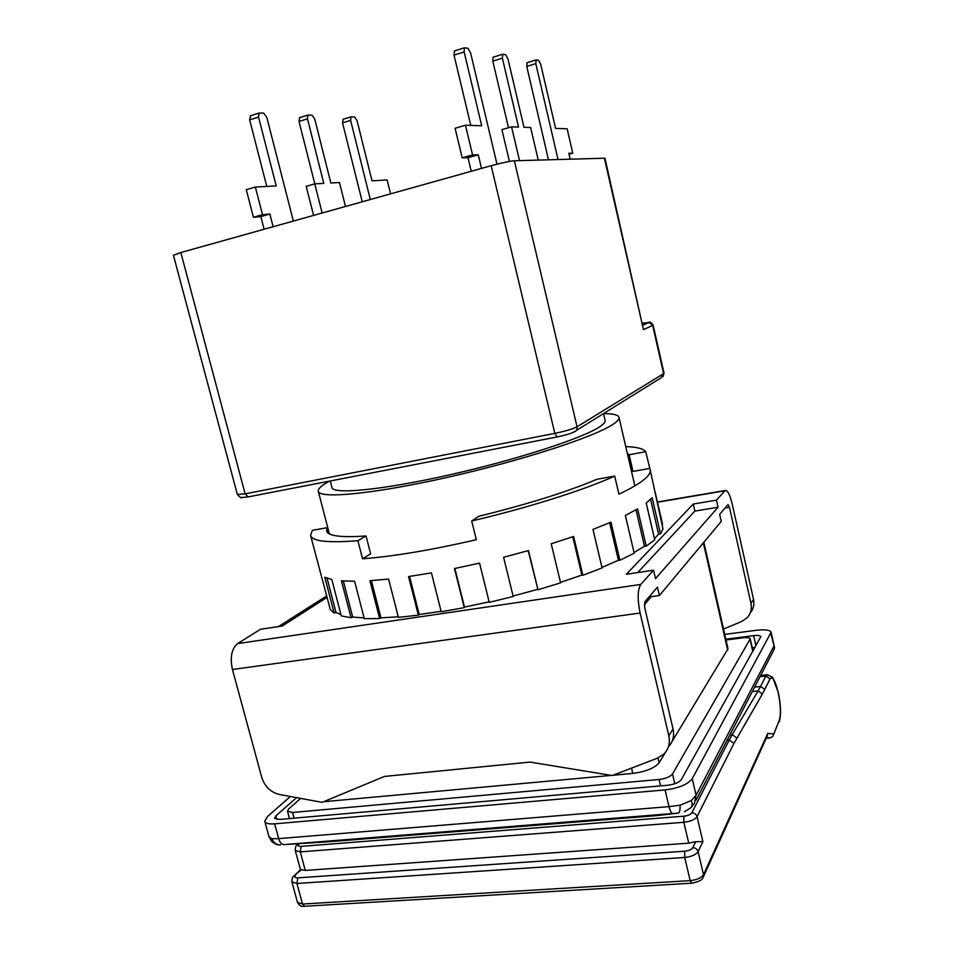 <?xml version="1.0" encoding="UTF-8"?>
<svg xmlns="http://www.w3.org/2000/svg" width="954" height="954" viewBox="0 0 954 954"><rect width="100%" height="100%" fill="white"/><g stroke="black" fill="none" stroke-linecap="round" stroke-linejoin="round"><path stroke-width="1.43" d="M329.571 481.114C321.617 485.347 317.861 488.734 318.29 491.238C319.065 499.097 373.312 494.089 447.653 477.31C521.921 460.615 595.093 436.693 613.16 424.256C617.441 421.406 619.373 419.116 618.979 417.375C618.228 414.859 613.088 413.583 603.548 413.571L605.146 420.44C605.516 422.062 603.632 424.22 599.506 426.915C582.429 438.351 515.935 459.959 448.976 474.985C381.946 490.082 332.743 494.673 331.968 487.53L330.275 480.971M665.463 752.348L659.119 762.747C654.635 768.125 645.858 771.691 632.764 773.42L612.933 775.256M611.311 775.399L323.537 801.73M703.861 542.266L728.009 648.744L671.926 741.723M300.617 798.391L288.692 808.992L287.488 811.234L292.508 812.474L659.083 779.49C665.797 778.619 670.28 776.783 672.51 773.98L750.238 638.846C749.689 637.701 747.316 637.355 743.106 637.809L726.03 639.991M725.851 639.192L753.66 635.638C757.881 635.173 760.278 635.519 760.839 636.664L681.275 779.668C679.057 782.519 674.55 784.379 667.752 785.249L279.57 819.462L274.597 818.198L275.849 815.897L296.527 797.639M724.754 634.374L756.76 630.236C765.191 629.306 769.973 629.974 771.106 632.252L692.234 778.691C687.846 784.426 678.783 788.183 665.057 789.936L274.657 823.839C268.813 824.268 265.51 823.421 264.771 821.322L267.347 816.66L290.386 796.507M274.657 823.839L278.675 838.626L271.83 838.733L268.945 836.658L271.878 841.738C275.539 844.207 277.948 845.244 279.105 844.85M692.234 778.691L696.086 795.266L691.28 800.525L680.13 805.212L668.992 806.631L665.057 789.936M695.991 800.299L773.944 649.757L774.565 647.814L770.88 633.432M280.154 844.91L280.548 844.898C276.529 844.886 273.619 842.835 271.83 838.733M690.529 807.943L690.505 807.978C692.389 806.488 692.652 803.995 691.28 800.525M680.13 805.212C680.142 810.041 679.594 812.677 678.461 813.118L655.434 815.73L328.081 841.81L283.898 844.612C281.597 844.493 279.856 842.501 278.675 838.626L668.992 806.631C670.102 811.043 671.389 813.345 672.856 813.535L283.898 844.612M655.434 815.73L657.723 815.467M327.341 841.857L328.081 841.81M727.067 740.28L729.226 740.065L691.793 812.832C690.493 814.585 687.846 815.706 683.863 816.195L683.839 822.3C690.541 821.489 694.941 819.617 697.064 816.66L702.883 841.619L695.693 841.714L688.74 843.169L305.292 870.43L300.462 869.571L295.287 850.467L300.283 851.886L301.142 846.389C298.244 846.448 297.481 845.709 298.829 844.135L299.317 843.682M736.846 738.05L732.195 734.687L729.226 740.065L733.948 743.428L762.401 693.975L770.045 678.962C772.454 675.992 775.089 680.19 777.939 691.543L778.297 693.176C780.718 705.411 781.052 714.463 779.299 720.342L772.812 736.357L770.391 737.836L766.229 738.241M773.289 733.841L767.731 733.459L767.231 736.047L703.492 876.571M491.167 165.71L554.811 433.378L245.13 493.838L237.331 494.434L173.425 255.267L180.831 252.548L491.167 165.71C501.852 162.824 509.591 161.178 514.361 160.773L604.967 158.209L643.473 329.679L604.371 158.102M642.972 324.992L648.338 322.535L642.567 323.191M370.319 199.529L350.619 120.395L350.965 116.853L354.542 116.901L357.046 120.633L372 180.795L387.145 179.984L390.568 193.865M362.246 201.783L342.546 122.875L343.178 119.25M313.592 215.401L306.198 186.34L314.748 183.86L323.788 183.383L307.474 118.833L307.892 115.076L311.958 115.124L314.748 119.095L330.847 183.001L339.481 182.536L345.491 206.469M314.82 183.86L299.007 121.468L299.771 117.616M322.142 213.004L314.748 183.86M273.13 226.718L269.851 214.03L262.505 214.686L255.362 187.044L276.219 185.923L258.534 117.056L259.023 113.073L263.686 113.109L266.798 117.354L293.355 221.054M264.115 229.246L260.836 216.594L269.851 214.03M260.836 216.594L253.43 217.273L246.287 189.715L255.362 187.044M266.786 186.435L249.638 119.87L250.544 115.768M481.508 168.417L478.264 154.798L472.552 154.894L465.457 125.212L481.698 125.785L464.145 51.933L464.312 47.795L467.949 48.26L470.62 52.995L496.998 164.171M471.252 171.291L467.997 157.72L478.264 154.798M467.997 157.72L462.201 157.839L455.094 128.265L465.457 125.212M470.787 125.403L454.021 55.141L454.521 50.908M509.424 161.429L501.911 129.637L511.571 126.834L518.535 127.085L502.364 58.182L502.806 54.223L505.644 54.712L508.017 59.1L523.984 127.276L530.627 127.514L538.235 160.069M508.494 127.729L492.813 61.151L493.206 57.192M519.513 160.618L511.571 126.834M558.03 159.473L535.802 63.644L536.136 59.923L538.628 60.352L540.763 64.455L555.562 128.385L567.129 128.79L572.758 153.189L568.822 153.248L570.182 159.115M548.478 159.759L526.751 66.422L527.049 62.702M253.43 217.273L262.505 214.686M462.201 157.839L472.552 154.894M572.758 153.189L569.049 154.214M328.82 533.572L327.282 527.669L326.59 530.937C327.866 536.005 341.019 537.686 366.038 535.969L370.617 553.833L362.568 558.794C393.394 556.444 431.315 550.088 476.344 539.714L471.705 520.967C527.991 507.814 583.657 490.165 614.698 476.094L618.907 494.148C630.964 488.496 639.562 483.463 644.689 479.063C648.923 475.402 650.747 472.337 650.175 469.833L645.727 451.683C643.437 448.654 636.783 446.949 625.752 446.591M650.175 469.833L662.982 528.862L660.49 533.882L652.142 497.666L646.228 503.104L654.73 539.857L646.228 546.117L637.594 508.876L625.383 515.47L634.183 553.201L619.885 560.296L610.93 522.148L592.994 529.434L602.093 567.952L582.858 575.274L573.616 536.47L551.221 543.804L560.618 582.846L537.984 589.751L528.48 550.565L503.593 557.267L513.204 596.512L489.247 602.32L479.552 563.11L454.498 568.536L464.252 607.626L441.225 611.788L431.435 572.889L408.562 576.55L418.365 615.163L398.378 617.345L388.6 579.078L369.902 580.7L379.644 618.55L364.297 618.669L354.614 581.26L341.437 580.831L351.036 617.739L341.293 615.902L331.801 579.507L324.789 577.23L334.162 613.076L330.322 609.606L310.575 535.421C312.041 541.288 327.818 543.053 357.905 540.715L362.568 558.794M661.981 524.462L662.565 524.342L655.016 491.572M441.106 611.311L419.211 614.519L409.54 576.407M668.504 746.744C672.975 741.866 674.49 735.939 673.047 728.975L644.701 607.567L644.821 601.867L657.461 587.08L659.417 595.511L721.248 521.433L719.65 514.349L728.033 504.571L729.44 507.254L750.965 603.405C752.05 608.938 750.786 613.72 747.149 617.751L741.759 621.448L723.549 629.044M649.591 468.438L632.991 471.431L631.178 469.976M673.047 728.975L668.826 735.796C670.28 742.832 668.754 748.818 664.246 753.732L657.509 758.144L612.17 775.542L530.019 762.079L384.45 776.437L322.082 802.338L279.486 794.503C270.697 792.309 264.795 786.621 261.766 777.415L232.43 669.505C229.89 657.318 231.607 648.684 237.558 643.616L260.502 629.282L282.229 626.015L327.115 597.359M278.473 626.575L326.733 595.892M657.425 502.007L725.207 490.499C727.568 490.058 729.893 494.554 732.207 503.986L753.517 599.291L750.965 603.405M725.207 490.499L716.454 500.146L718.052 507.254L694.882 511.082L637.677 572.579M668.826 735.796L640.098 613.017C637.332 599.184 637.546 589.655 640.754 584.432L653.55 570.194L655.505 578.637L718.052 507.254M659.417 595.511L648.982 597.001M632.991 471.431L629.127 454.76L627.338 453.448M645.727 451.683L629.127 454.76M327.282 527.669L312.363 530.341L310.575 535.421M614.698 476.094L596.93 479.29C566.819 492.002 527.407 504.344 478.705 516.293L471.705 520.967M366.038 535.969L357.905 540.715M750.238 612.957C753.457 609.034 754.554 604.478 753.517 599.291M636.02 509.806L644.487 546.284L646.228 546.117M644.487 546.284L634.016 552.497M609.63 522.709L618.454 560.284L619.885 560.296M618.454 560.284L601.962 567.403M572.758 536.756L581.892 575.083L582.858 575.274M581.892 575.083L560.499 582.369M528.182 550.649L537.984 589.751M537.579 589.369L513.085 596.059M489.128 601.867L464.503 607.09L454.867 568.453M418.365 615.163L419.211 614.519M398.235 616.785L380.956 617.87L371.368 580.604M379.644 618.55L380.956 617.87M364.106 617.93L352.694 617.071L343.309 580.962M351.036 617.739L352.694 617.071M340.972 614.638L335.999 612.468L327.043 578.184M334.162 613.076L335.999 612.468M650.568 499.371L658.594 534.18L660.49 533.882M658.594 534.18L654.456 538.7M716.454 500.146L693.284 504.034L626.325 574.284L653.55 570.194M693.284 504.034L694.882 511.082M651.224 596.679L644.32 604.788M327.794 801.61L327.401 800.132M631.512 768.125L632.764 773.42M659.119 762.747L657.986 757.953M703.36 542.874L727.699 650.151M752.801 651.475L750.106 639.478M672.51 773.98L674.812 783.759M660.597 785.881L659.083 779.49M292.508 812.474L294.047 818.186M752.73 649.912L753.743 649.781M755.079 647.396L752.241 647.754M753.66 635.638L755.95 645.834M276.815 819.438L275.849 815.897M694.429 803.304L696.086 795.266L773.766 646.383M672.856 813.535L678.461 813.118M683.863 816.195L301.142 846.389M298.829 844.135L296.873 845.196M688.74 843.169L683.839 822.3L300.283 851.886L305.292 870.43M733.948 743.428L697.064 816.66C696.217 814.156 694.452 812.88 691.793 812.832M752.289 691.578L758.108 690.923L732.195 734.687L729.846 734.914M767.731 733.459L703.503 874.699L698.101 851.624L702.883 841.619M766.527 737.609L770.391 737.836M759.98 676.72L765.847 676.04L760.565 686.451L754.602 687.119M767.875 674.657L765.847 676.04L770.045 678.962M691.483 883.201L304.696 906.264L302.513 904.046L297.469 902.377L291.912 881.913L296.932 883.487L297.815 877.859L684.745 851.206C688.776 850.741 691.447 849.585 692.771 847.724L695.693 841.714M684.745 851.206L684.734 857.467L690.171 880.637L302.513 904.046L296.932 883.487L684.734 857.467C691.507 856.704 695.967 854.76 698.101 851.624C697.243 849.096 695.466 847.796 692.771 847.724M301.106 869.881L293.486 876.499M295.49 875.414C294.106 877.072 294.881 877.895 297.815 877.859M703.503 874.699C701.393 877.93 696.945 879.91 690.171 880.637L691.757 883.177C698.59 881.854 702.347 879.993 703.026 877.597L703.503 874.699M779.299 720.342L773.217 735.462M779.251 721.88C781.231 714.796 780.932 705.137 778.345 692.914L778.297 693.176M777.939 691.543L772.633 677.257L766.944 674.764L760.612 675.504M764.846 689.432L760.565 686.451L758.108 690.923L762.401 693.975M556.874 437.004L248.243 496.891L245.13 493.838L180.831 252.548M643.473 329.679L652.655 325.35L663.614 373.622L577.063 426.796L514.361 160.773M648.338 322.535L653.096 325.028C651.081 322.297 649.65 321.45 648.803 322.464L643.008 325.135M662.935 376.663L664.032 373.169L660.979 377.879L576.288 430.516M350.619 120.395L342.546 122.875M307.474 118.833L299.007 121.468M258.534 117.056L249.638 119.87M464.145 51.933L454.021 55.141M502.364 58.182L492.813 61.151M535.802 63.644L526.751 66.422M554.811 433.378L557.231 436.932C565.126 435.286 570.707 433.629 573.95 431.971C576.395 431.184 577.432 429.467 577.063 426.796C572.817 428.978 565.4 431.172 554.811 433.378M725.112 507.969L729.44 507.254M657.473 502.233L724.861 490.797M640.754 584.432L237.558 643.616M232.43 669.505L640.098 613.017M618.979 417.375L634.863 485.86M318.29 491.238L329.368 533.882M750.238 638.846L753.004 651.117M287.488 811.234L289.479 818.58M264.771 821.322L268.945 836.658M771.106 632.252L774.565 647.814M690.505 807.978L684.423 811.747M694.405 803.34L691.471 807.001M295.287 850.467C295.311 846.997 296.05 845.041 297.517 844.576L298.411 843.741M300.498 869.583L294.106 875.891C292.604 876.452 291.876 878.467 291.912 881.913M778.345 692.914L777.975 691.28M304.243 906.288C301.476 906.956 299.21 905.656 297.469 902.377M664.032 373.169L653.096 325.028M350.965 116.853L342.903 119.333M307.892 115.076L299.437 117.724M259.023 113.073L250.139 115.899M464.312 47.795L454.199 51.015M502.484 54.295L492.944 57.276M535.874 59.983L526.835 62.761M247.718 496.998L241.911 497.451C241.672 498.513 240.146 497.499 237.331 494.434"/></g></svg>
